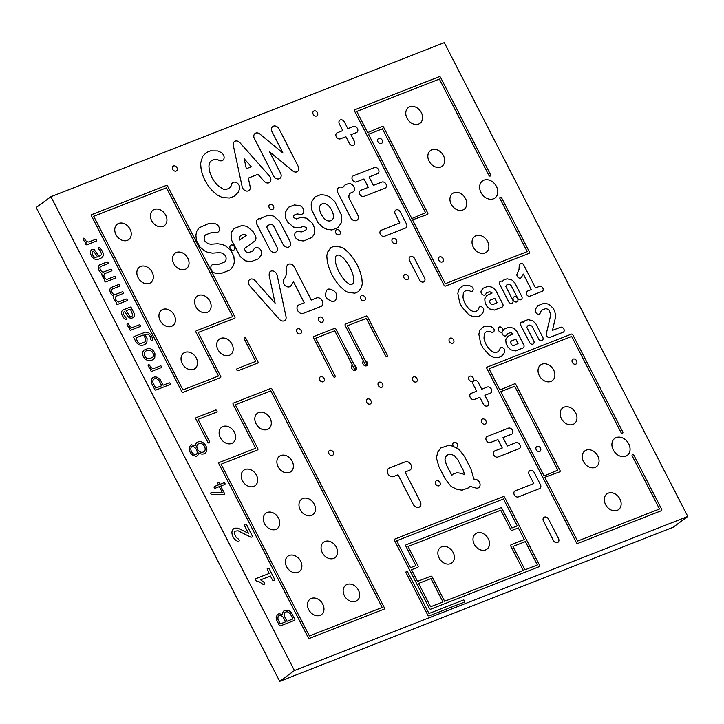 <?xml version="1.0" encoding="UTF-8"?>
<svg xmlns="http://www.w3.org/2000/svg" width="724" height="724" viewBox="0 0 724 724"><rect width="100%" height="100%" fill="white"/><g stroke="black" fill="none" stroke-linecap="round" stroke-linejoin="round"><path stroke-width="1.09" d="M405.947 572.467A1.149 0.896 -126.3 0 1 407.775 572.222L428.988 613.509L463.269 600.087A1.149 0.896 -126.3 0 1 464.319 602.115L429.196 615.871A1.149 0.896 -126.3 0 1 427.83 615.192L405.947 572.467M394.471 540.43A1.149 0.896 -126.3 0 1 394.797 539.09L503.252 496.61A1.149 0.896 -126.3 0 1 504.619 497.298L539.579 565.317A1.149 0.896 -126.3 0 1 539.253 566.666L430.798 609.146A1.149 0.896 -126.3 0 1 429.432 608.459L394.471 540.43M442.961 601.943L430.961 578.594L418.599 583.435L430.599 606.784L442.961 601.943M512.139 530.33A1.149 0.896 -126.3 0 1 510.782 529.642L500.773 510.185L408.055 546.502L418.056 565.96A1.149 0.896 -126.3 0 1 417.73 567.308L411.549 569.725L417.549 581.399L430.762 576.232A1.149 0.896 -126.3 0 1 432.119 576.91L444.645 601.282L523.325 570.467L510.8 546.104A1.149 0.896 -126.3 0 1 511.117 544.756L524.321 539.579L518.321 527.905L512.139 530.33M537.371 564.964L525.371 541.615L513.008 546.457L525.009 569.806L537.371 564.964M517.28 525.877L503.451 498.972L396.68 540.792L410.508 567.697L415.848 565.607L405.847 546.14A1.149 0.896 -126.3 0 1 406.164 544.801L500.574 507.823A1.149 0.896 -126.3 0 1 501.94 508.501L511.94 527.968L517.28 525.877M486.845 368.462A1.149 0.896 -126.3 0 1 487.161 367.113L571.462 334.099A1.149 0.896 -126.3 0 1 572.82 334.787L622.83 432.092A1.149 0.896 -126.3 0 1 621.147 432.744L571.661 336.461L489.053 368.815L499.94 390.001L514.502 383.856A1.149 0.896 -126.3 0 1 515.868 384.534L560.041 470.5A1.149 0.896 -126.3 0 1 559.724 471.849L544.783 477.261L577.58 541.081L659.492 508.999L632.179 455.867A1.149 0.896 -126.3 0 1 633.871 455.206L661.7 509.361A1.149 0.896 -126.3 0 1 661.374 510.701L577.788 543.443A1.149 0.896 -126.3 0 1 576.422 542.756L486.845 368.462M501.352 391.44L500.601 391.295L544.113 475.958L557.833 470.148L514.701 386.218L501.352 391.44M558.485 538.52A3.457 2.679 -126.3 0 1 557.525 542.557A3.457 2.679 -126.3 0 1 553.426 540.502L543.489 521.162A3.457 2.679 -126.3 0 1 544.448 517.126A3.457 2.679 -126.3 0 1 548.548 519.18L558.485 538.52M233.101 404.417A1.149 0.896 -126.3 0 1 233.418 403.078L270.649 388.489A1.149 0.896 -126.3 0 1 272.016 389.177L384.381 607.816A1.149 0.896 -126.3 0 1 384.055 609.156L309.591 638.324A1.149 0.896 -126.3 0 1 308.234 637.636L218.919 463.849A1.149 0.896 -126.3 0 1 219.236 462.5L255.626 448.247L233.101 404.417M382.172 607.454L270.848 390.851L235.309 404.779L257.834 448.599A1.149 0.896 -126.3 0 1 257.509 449.948L221.119 464.202L309.392 635.962L382.172 607.454M282.785 612.386L283.844 610.938L286.025 610.051L289.691 611.101L291.329 612.622L294.768 619.246A0.959 0.742 -126.3 0 1 294.505 620.368L280.45 625.871A0.959 0.742 -126.3 0 1 279.319 625.301L276.351 619.454L276.161 617.11L277.563 614.368L279.22 613.717L282.559 614.667L282.785 612.386M281.174 615.726A3.303 2.561 53.7 0 0 277.989 616.975L277.926 619.31L280.288 623.907L285.573 621.835L283.211 617.237L281.174 615.726M288.116 612.042A4.299 3.339 53.7 0 0 284.27 613.554L284.586 616.631L286.976 621.283L292.93 618.948L290.152 613.554L288.116 612.042M540.421 484.609A3.457 2.679 -126.3 0 1 539.461 488.646L518.384 496.899A3.457 2.679 -126.3 0 1 514.293 494.845A3.457 2.679 -126.3 0 1 515.253 490.809L533.796 483.551L529.154 474.51A3.457 2.679 -126.3 0 1 530.113 470.473A3.457 2.679 -126.3 0 1 534.212 472.528L540.421 484.609M267.192 568.675A1.439 1.113 -126.3 0 1 269.373 569.091L274.45 579.019A1.439 1.113 -126.3 0 1 272.233 579.589L270.405 576.023L260.622 579.852L264.097 582.368A1.439 1.113 -126.3 0 1 262.604 584.042L259.427 581.915L256.468 581.028A1.439 1.113 -126.3 0 1 256.106 578.576L269.102 573.48L267.192 568.675M440.717 448.002L448.518 445.387L452.536 446.065L457.668 448.563A4.796 3.72 -126.3 0 1 459.604 450.165L464.582 456.572L470.908 468.881L473.08 476.392A4.851 3.765 -126.3 0 1 473.125 478.908L475.596 479.306A4.796 3.72 -126.3 0 1 480.084 484.374A4.796 3.72 -126.3 0 1 476.338 488.112L470.084 486.392L468.455 487.858L462.102 490.166L457.278 489.442L452.147 486.953A4.796 3.72 -126.3 0 1 450.21 485.351L445.233 478.935L438.907 466.627L436.735 459.125A4.796 3.72 -126.3 0 1 436.644 456.79L437.821 452.038L440.717 448.002M452.102 454.645A7.892 6.127 53.7 0 0 445.559 457.206L444.952 459.731L446.427 464.926L451.803 475.306L453.278 473.958L456.962 472.7L461.776 473.424L464.573 474.745L463.396 470.582L458.129 460.346L454.663 455.93L452.102 454.645M393.53 476.546A4.796 3.72 -126.3 0 1 387.847 473.695A4.796 3.72 -126.3 0 1 389.177 468.093L405.241 461.803A4.796 3.72 -126.3 0 1 410.924 464.654A4.796 3.72 -126.3 0 1 409.585 470.265L405.069 472.03L420.291 501.641A4.796 3.72 -126.3 0 1 418.952 507.252A4.796 3.72 -126.3 0 1 413.268 504.393L398.046 474.781L393.53 476.546M490.429 442.509A3.457 2.679 -126.3 0 1 486.338 440.454A3.457 2.679 -126.3 0 1 487.297 436.418L508.375 428.165A3.457 2.679 -126.3 0 1 512.465 430.219A3.457 2.679 -126.3 0 1 511.506 434.255L502.999 437.586L507.316 446.002L515.832 442.672A3.457 2.679 -126.3 0 1 519.923 444.726A3.457 2.679 -126.3 0 1 518.963 448.762L497.886 457.016A3.457 2.679 -126.3 0 1 493.795 454.962A3.457 2.679 -126.3 0 1 494.754 450.925L502.257 447.984L497.94 439.568L490.429 442.509M232.304 530.439L233.49 528.801L235.128 528.14L238.133 528.167L248.459 533.335L244.549 525.66A1.439 1.113 -126.3 0 1 246.757 525.09L252.251 535.823A1.439 1.113 -126.3 0 1 251.934 537.145L250.803 537.172L238.096 530.792L235.237 531.135A3.584 2.778 53.7 0 0 234.522 534.122L236.286 537.552L238.477 539.109A1.439 1.113 -126.3 0 1 237.68 541.344L236.232 540.547A8.634 6.697 -126.3 0 1 231.933 531.878L232.304 530.439M481.75 389.222L487.252 387.069A3.457 2.679 -126.3 0 1 491.352 389.123A3.457 2.679 -126.3 0 1 490.383 393.159L484.881 395.313L488.293 401.938A3.457 2.679 -126.3 0 1 487.324 405.974A3.457 2.679 -126.3 0 1 483.234 403.92L479.831 397.295L474.329 399.449A3.457 2.679 -126.3 0 1 470.238 397.395A3.457 2.679 -126.3 0 1 471.197 393.358L476.7 391.204L473.288 384.58A3.457 2.679 -126.3 0 1 474.256 380.543A3.457 2.679 -126.3 0 1 478.347 382.598L481.75 389.222M217.508 483.008A0.959 0.742 -126.3 0 1 219.019 482.808L219.834 484.374L223.816 482.817A0.959 0.742 -126.3 0 1 224.684 484.51L220.702 486.066L224.404 493.279A0.959 0.742 -126.3 0 1 223.897 494.447L211.788 494.347A0.959 0.742 -126.3 0 1 211.408 492.564L222.395 492.655L219.3 486.619L215.318 488.175A0.959 0.742 -126.3 0 1 214.449 486.483L218.422 484.926L217.508 483.008M479.813 330.307L482.899 327.158L485.379 326.189L490.012 326.198L492.754 327.529A2.878 2.235 -126.3 0 1 494.139 330.841A2.878 2.235 -126.3 0 1 491.632 332.198L490.103 331.474A7.801 6.054 53.7 0 0 484.347 333.728L483.985 338.081A17.077 13.249 53.7 0 0 491.578 351.113L493.868 352.253A7.801 6.054 53.7 0 0 499.623 350.009L500.031 348.525A2.878 2.235 -126.3 0 1 502.854 347.801A2.878 2.235 -126.3 0 1 504.764 350.896L503.804 353.927L501.071 356.579L498.374 357.602L493.958 357.538L489.596 355.384L482.845 347.773L480.7 343.511L478.845 334.253L479.813 330.307M506.293 335.574A2.878 2.235 -126.3 0 1 503.18 335.212A2.878 2.235 -126.3 0 1 502.157 331.845L504.049 329.121L509.008 327.121L513.696 328.225L516.864 331.393L523.914 345.203A2.878 2.235 -126.3 0 1 522.457 348.172L515.434 350.923L510.755 349.819L507.578 346.651L506.13 343.719L505.741 339.692L507.777 336.37L513.081 333.9L510.691 332.506L507.669 333.692L506.293 335.574M518.049 343.565L515.814 339.212L511.397 340.941L510.755 341.873A3.059 2.371 53.7 0 0 512.538 345.339L513.759 345.538L518.049 343.565M523.352 322.271L524.629 320.949L528.077 319.655L532.764 320.759L535.932 323.927L542.973 337.737A2.878 2.235 -126.3 0 1 541.959 340.588A2.878 2.235 -126.3 0 1 538.846 339.357L532.022 326.18L529.751 325.04L527.742 325.827L526.819 327.311L533.941 341.276A2.878 2.235 -126.3 0 1 532.927 344.126A2.878 2.235 -126.3 0 1 529.814 342.895L520.601 324.976A2.878 2.235 -126.3 0 1 523.009 322.099L523.352 322.271M536.013 308.297L537.832 305.718L543.796 303.338L547.561 303.899L549.95 305.13L553.272 308.424L554.729 311.356L555.751 316.225L552.466 330.379L560.856 327.148A2.878 2.235 -126.3 0 1 563.833 328.968A2.878 2.235 -126.3 0 1 563.417 332.126L549.552 337.556A2.878 2.235 -126.3 0 1 546.873 336.207L546.204 334.18L550.72 315.04L549.371 310.677A4.57 3.548 53.7 0 0 545.48 308.723L541.452 310.297L540.14 313.202A2.878 2.235 -126.3 0 1 537.317 313.926A2.878 2.235 -126.3 0 1 535.407 310.822L536.013 308.297M189.543 446.59L191.444 444.78L195.199 445.912L195.571 444.228A7.213 5.593 -126.3 0 1 201.815 441.975L203.136 442.69A7.213 5.593 -126.3 0 1 206.82 450.165L206.467 451.459A7.213 5.593 -126.3 0 1 200.222 453.713L198.801 452.916L198.439 454.6L196.403 456.428L192.874 455.36A7.213 5.593 -126.3 0 1 189.19 447.885L189.543 446.59M193.534 446.771A2.326 1.81 53.7 0 0 191.018 447.758L190.828 448.563A5.303 4.118 53.7 0 0 193.625 454.011L194.448 454.419A2.326 1.81 53.7 0 0 196.964 453.441L197.154 452.627A5.303 4.118 53.7 0 0 194.358 447.179L193.534 446.771M201.562 443.622A5.303 4.118 53.7 0 0 197.046 445.396L196.847 446.21A5.303 4.118 53.7 0 0 199.652 451.649L200.467 452.066A5.303 4.118 53.7 0 0 204.992 450.292L205.182 449.486A5.303 4.118 53.7 0 0 202.385 444.038L201.562 443.622M195.869 419.006A1.149 0.896 -126.3 0 1 196.186 417.658L215.58 410.065A1.149 0.896 -126.3 0 1 216.621 412.092L198.077 419.359L209.553 441.694A1.149 0.896 -126.3 0 1 207.869 442.355L195.869 419.006M313.555 337.837A1.149 0.896 -126.3 0 1 313.881 336.497L334.533 328.406A1.149 0.896 -126.3 0 1 335.9 329.094L355.774 367.756A1.149 0.896 -126.3 0 1 354.081 368.416L334.732 330.768L315.764 338.199L335.122 375.847A1.149 0.896 -126.3 0 1 333.429 376.507L313.555 337.837M345.167 325.456A1.149 0.896 -126.3 0 1 345.493 324.117L366.145 316.026A1.149 0.896 -126.3 0 1 367.511 316.714L387.376 355.375A1.149 0.896 -126.3 0 1 385.693 356.036L366.344 318.388L347.375 325.818L366.724 363.466A1.149 0.896 -126.3 0 1 365.041 364.127L345.167 325.456M458.808 289.437L461.903 286.288L464.383 285.319L469.007 285.328L471.749 286.668A2.878 2.235 -126.3 0 1 473.134 289.971A2.878 2.235 -126.3 0 1 470.636 291.329L469.098 290.614A7.801 6.054 53.7 0 0 463.342 292.867L462.989 297.211A17.077 13.249 53.7 0 0 470.582 310.243L472.872 311.392A7.801 6.054 53.7 0 0 478.618 309.139L479.026 307.655A2.878 2.235 -126.3 0 1 481.849 306.931A2.878 2.235 -126.3 0 1 483.759 310.035L482.799 313.058L480.066 315.718L477.369 316.741L472.962 316.669L468.591 314.524L461.849 306.904L459.704 302.65L457.839 293.392L458.808 289.437M485.297 294.704A2.878 2.235 -126.3 0 1 482.175 294.351A2.878 2.235 -126.3 0 1 481.152 290.976L483.053 288.252L488.012 286.261L492.691 287.356L495.859 290.532L502.909 304.342A2.878 2.235 -126.3 0 1 501.451 307.302L494.429 310.053L489.75 308.958L486.999 306.424L485.125 302.858L484.745 298.822L486.781 295.501L492.085 293.03L489.686 291.645L486.664 292.822L485.297 294.704M497.053 302.704L494.818 298.351L490.392 300.08L489.75 301.003A3.059 2.371 53.7 0 0 491.533 304.478L492.754 304.668L497.053 302.704M502.347 281.401L503.632 280.079L507.081 278.794L511.759 279.889L514.927 283.066L521.977 296.867A2.878 2.235 -126.3 0 1 520.954 299.727A2.878 2.235 -126.3 0 1 517.841 298.487L511.017 285.31L508.755 284.179L506.737 284.966L505.814 286.442L512.945 300.406A2.878 2.235 -126.3 0 1 511.922 303.266A2.878 2.235 -126.3 0 1 508.809 302.026L499.605 284.116A2.878 2.235 -126.3 0 1 502.013 281.229L502.347 281.401M519.244 264.694L521.262 263.246A2.878 2.235 -126.3 0 1 523.769 265.084L535.507 287.926L539.86 286.279A2.878 2.235 -126.3 0 1 542.837 288.107A2.878 2.235 -126.3 0 1 542.421 291.256L529.552 296.297A2.878 2.235 -126.3 0 1 526.574 294.478A2.878 2.235 -126.3 0 1 526.991 291.32L531.289 289.573L523.325 274.07L521.18 277.744A2.878 2.235 -126.3 0 1 518.067 277.392A2.878 2.235 -126.3 0 1 517.045 274.016L519.045 269.346L519.244 264.694M91.505 215.933A1.149 0.896 -126.3 0 1 91.83 214.594L166.285 185.425A1.149 0.896 -126.3 0 1 167.651 186.113L234.884 316.922A1.149 0.896 -126.3 0 1 234.558 318.27L198.168 332.515L220.693 376.344A1.149 0.896 -126.3 0 1 220.377 377.693L183.145 392.272A1.149 0.896 -126.3 0 1 181.778 391.584L91.505 215.933M232.676 316.569L166.493 187.787L93.713 216.295L182.946 389.91L218.485 375.991L195.96 332.162A1.149 0.896 -126.3 0 1 196.285 330.814L232.676 316.569M244.106 338.66A1.149 0.896 -126.3 0 1 245.925 338.416L257.925 361.765A1.149 0.896 -126.3 0 1 257.608 363.113L238.214 370.706A1.149 0.896 -126.3 0 1 237.173 368.67L255.717 361.412L244.106 338.66M354.561 111.08A1.149 0.896 -126.3 0 1 354.887 109.731L439.178 76.717A1.149 0.896 -126.3 0 1 440.545 77.405L490.555 174.701A1.149 0.896 -126.3 0 1 488.863 175.362L439.377 79.079L356.769 111.433L367.656 132.61L382.218 126.465A1.149 0.896 -126.3 0 1 383.584 127.153L427.766 213.118A1.149 0.896 -126.3 0 1 427.441 214.467L412.508 219.879L445.305 283.699L527.208 251.617L499.904 198.485A1.149 0.896 -126.3 0 1 501.587 197.824L529.416 251.97A1.149 0.896 -126.3 0 1 529.099 253.319L445.504 286.061A1.149 0.896 -126.3 0 1 444.138 285.374L354.561 111.08M369.077 134.058L368.326 133.913L411.838 218.576L425.558 212.766L382.426 128.827L369.077 134.058M151.533 379.195L152.592 377.756L154.773 376.86L157.108 377.204L160.076 379.43L163.081 385.213L169.072 382.869A0.959 0.742 -126.3 0 1 169.941 384.562L155.886 390.064A0.959 0.742 -126.3 0 1 154.755 389.494L151.37 382.842L151.533 379.195M156.864 378.851A4.272 3.312 53.7 0 0 152.818 381.168L152.945 382.697L155.723 388.091L161.678 385.765L158.9 380.362L156.864 378.851M424.554 277.926A3.457 2.679 -126.3 0 1 423.594 281.962A3.457 2.679 -126.3 0 1 419.495 279.898L409.558 260.568A3.457 2.679 -126.3 0 1 410.517 256.531A3.457 2.679 -126.3 0 1 414.617 258.586L424.554 277.926M286.695 267.219A4.787 3.72 -126.3 0 1 288.65 264.206L289.374 264.016A4.796 3.72 -126.3 0 1 294.333 267.056L311.293 300.053L316.614 297.971A4.796 3.72 -126.3 0 1 322.298 300.822A4.796 3.72 -126.3 0 1 320.958 306.433L303.302 313.347A4.796 3.72 -126.3 0 1 297.609 310.496A4.796 3.72 -126.3 0 1 298.949 304.885L304.27 302.804L293.455 281.772L290.976 285.69A4.796 3.72 -126.3 0 1 285.292 285.645A4.796 3.72 -126.3 0 1 283.944 279.355L285.627 276.939L286.496 273.274L286.695 267.219M330.687 247.834A25.277 19.62 -126.3 0 1 335.004 246.142L341.248 247.219L344.126 248.694L348.506 252.604A42.273 32.806 -126.3 0 1 361.855 278.568L362.308 283.718L361.484 287.365L358.398 291.672L354.814 293.175L347.837 292.288L344.959 290.804L340.579 286.903A42.273 32.806 -126.3 0 1 327.23 260.93L326.786 255.78L327.601 252.142L330.687 247.834M340.009 255.472A4.724 3.665 53.7 0 0 335.339 257.301L335.339 261.292A32.815 25.467 53.7 0 0 345.665 281.383L349.077 284.034A4.724 3.665 53.7 0 0 353.746 282.197L353.755 278.215A32.815 25.467 53.7 0 0 343.429 258.124L340.009 255.472M269.292 272.848A4.796 3.72 -126.3 0 1 273.419 271.102A4.796 3.72 -126.3 0 1 277.183 275.382L286.007 316.641A4.796 3.72 -126.3 0 1 284.17 320.841A4.796 3.72 -126.3 0 1 279.346 319.257L249.916 286.061A4.796 3.72 -126.3 0 1 249.382 279.844A4.796 3.72 -126.3 0 1 255.201 280.776L275.12 303.238L269.138 275.319L269.292 272.848M326.189 291.446A4.796 3.72 -126.3 0 1 328.759 289.048L330.352 289.184A19.277 14.96 -126.3 0 1 334.307 291.166L335.61 292.487A4.796 3.72 -126.3 0 1 336.615 296.686L336.054 299.03A4.796 3.72 -126.3 0 1 331.085 300.976L328.705 299.781A4.796 3.72 -126.3 0 1 325.628 293.799L326.189 291.446M148.139 365.557A0.959 0.742 -126.3 0 1 149.66 365.349L150.384 366.76A4.127 3.204 53.7 0 0 153.85 368.498L160.375 365.946A0.959 0.742 -126.3 0 1 161.244 367.638L151.877 371.303A0.959 0.742 -126.3 0 1 150.773 369.783L151.316 369.493L149.216 367.692L148.139 365.557M145.877 359.538A6.154 4.778 -126.3 0 1 144.022 350.135L148.212 348.452L150.547 348.796A6.208 4.815 -126.3 0 1 154.954 353.828L154.791 357.475A9.285 7.213 -126.3 0 1 147.207 360.253L145.877 359.538M150.302 350.443A7.33 5.692 53.7 0 0 144.438 352.742L144.248 353.547A4.272 3.312 53.7 0 0 147.452 358.606L148.882 358.833L152.565 357.385A4.127 3.204 53.7 0 0 153.379 353.973L152.339 351.954L150.302 350.443M133.976 337.999A0.959 0.742 -126.3 0 1 134.03 336.579L145.443 332.117L147.777 332.461A6.208 4.815 -126.3 0 1 152.176 337.484L152.393 339.565A0.959 0.742 -126.3 0 1 150.746 339.303L150.601 337.637A4.263 3.312 53.7 0 0 147.524 334.108L144.728 334.416L147.081 338.515L146.918 342.162A9.285 7.213 -126.3 0 1 139.334 344.941L136.374 342.714L133.976 337.999M144.058 335.836L143.162 335.031L136.003 337.837L137.551 341.782A4.127 3.204 53.7 0 0 141.008 343.52L144.691 342.081A4.127 3.204 53.7 0 0 145.506 338.66L144.058 335.836M406.49 224.015A3.457 2.679 -126.3 0 1 405.531 228.051L384.453 236.305A3.457 2.679 -126.3 0 1 380.362 234.25A3.457 2.679 -126.3 0 1 381.322 230.214L399.865 222.947L395.223 213.906A3.457 2.679 -126.3 0 1 396.182 209.87A3.457 2.679 -126.3 0 1 400.281 211.924L406.49 224.015M127.017 324.461A0.959 0.742 -126.3 0 1 128.537 324.252L129.261 325.664A4.127 3.204 53.7 0 0 132.727 327.402L139.252 324.85A0.959 0.742 -126.3 0 1 140.121 326.542L130.754 330.207A0.959 0.742 -126.3 0 1 129.65 328.687L130.193 328.397L128.094 326.596L127.017 324.461M121.587 311.546L122.646 310.107L130.139 307.121A0.959 0.742 -126.3 0 1 131.388 308.035L134.248 313.537L134.338 316.117L133.279 317.555L131.632 318.207L129.487 317.872L127.551 316.162L124.555 311.338L123.143 312.605L123.261 313.981L126.039 317.999A0.959 0.742 -126.3 0 1 125.171 319.248L123.532 317.727L121.686 314.126L121.587 311.546M130.809 310.053L129.904 309.248L126.13 310.723L129.822 316.216A3.122 2.425 53.7 0 0 132.791 315.058L130.809 310.053M199.109 227.807L208.177 223.77L214.349 223.689A4.796 3.72 -126.3 0 1 219.327 228.169A4.796 3.72 -126.3 0 1 216.259 232.585L211.58 232.549L205.625 234.884A6.045 4.697 53.7 0 0 204.403 239.997L205.2 241.544L208.168 243.789L210.901 244.232L217.716 243.744L222.53 244.513L226.205 246.305L231.083 250.785L233.843 256.296L234.359 261.835L233.544 265.473L230.458 269.781L221.997 273.147L215.906 273.183A4.796 3.72 -126.3 0 1 210.937 268.704A4.796 3.72 -126.3 0 1 214.005 264.287L218.675 264.323L224.639 261.998A6.045 4.697 53.7 0 0 225.861 256.875L225.064 255.328L222.087 253.083L219.354 252.64L212.548 253.129L207.734 252.368L204.05 250.567L200.032 247.038L196.412 240.585L195.896 235.047L196.72 231.399L199.109 227.807M234.142 228.549L241.4 225.707A22.317 17.313 -126.3 0 1 247.137 226.558L253.02 231.544A25.277 19.62 -126.3 0 1 255.69 236.739L255.898 237.608A4.796 3.72 -126.3 0 1 254.64 241.137L244.214 248.667L245.572 251.291L246.857 252.45L248.368 252.694L252.604 251.038L254.124 248.848A4.796 3.72 -126.3 0 1 259.807 248.902A4.796 3.72 -126.3 0 1 261.156 255.192L258.423 258.83L250.884 261.699L245.427 260.821L240.395 256.785L231.318 239.689L231.056 232.857L234.142 228.549M245.708 234.929A8.263 6.416 53.7 0 0 239.164 237.49L239.78 240.033L246.223 235.391L245.708 234.929M288.604 207.227L294.387 204.955L299.311 205.598A4.796 3.72 -126.3 0 1 303.799 210.657A4.796 3.72 -126.3 0 1 300.062 214.395L297.175 213.933L294.424 215.01L293.627 216.159L293.754 217.643L296.451 218.956L301.039 217.345L306.505 218.223L312.379 223.2L314.388 227.807L314.497 233.771L312.107 237.363L303.872 240.947A27.702 21.494 -126.3 0 1 298.415 240.069L296.876 239.173A4.796 3.72 -126.3 0 1 294.804 233.97A4.796 3.72 -126.3 0 1 298.469 231.481L301.356 231.942L305.582 230.286L306.388 229.137L306.261 227.653L303.555 226.34L298.967 227.96L293.51 227.083L287.627 222.096L285.772 218.358L285.274 212.521L288.604 207.227M315.094 196.847L320.877 194.584L326.325 195.335L330.008 197.136L334.877 201.607L341.438 215.082L341.8 219.752L340.986 223.39L337.9 227.698L331.836 229.988L326.669 229.209L322.985 227.408L318.117 222.938L311.555 209.462L311.193 204.792L312.008 201.154L315.094 196.847M325.891 203.915A6.914 5.367 53.7 0 0 319.746 206.313L319.492 207.381A13.593 10.552 53.7 0 0 326.026 220.096L327.103 220.639A6.914 5.367 53.7 0 0 333.248 218.232L333.502 217.164A13.593 10.552 53.7 0 0 326.967 204.449L325.891 203.915M261.898 217.761L267.898 215.336A22.317 17.313 -126.3 0 1 273.636 216.186L279.509 221.164L290.025 241.463A4.796 3.72 -126.3 0 1 288.686 247.074A4.796 3.72 -126.3 0 1 283.003 244.214L273.491 225.716L272.197 224.549L270.686 224.304L267.925 225.39L266.749 227.137L276.776 246.658A4.796 3.72 -126.3 0 1 275.437 252.26A4.796 3.72 -126.3 0 1 269.753 249.409L257.002 224.585A4.796 3.72 -126.3 0 1 256.939 220.123A4.796 3.72 -126.3 0 1 260.658 218.929L261.898 217.761M344.534 185.317A25.277 19.62 -126.3 0 1 348.841 183.625L350.434 183.76A4.796 3.72 -126.3 0 1 354.28 187.959A4.796 3.72 -126.3 0 1 352.461 192.276L350.353 193.109A6.045 4.697 53.7 0 0 349.131 198.222L357.728 214.947A4.796 3.72 -126.3 0 1 356.389 220.558A4.796 3.72 -126.3 0 1 350.706 217.698L337.945 192.883A4.796 3.72 -126.3 0 1 337.891 188.421A4.796 3.72 -126.3 0 1 341.601 187.226L342.642 187.742L344.534 185.317M109.994 288.985L111.044 287.537L118.546 284.559A0.959 0.742 -126.3 0 1 119.415 286.252L112.22 289.066L111.541 290.043A4.127 3.204 53.7 0 0 113.795 294.424L115.08 294.632L122.275 291.808A0.959 0.742 -126.3 0 1 123.143 293.501L115.949 296.324L115.388 298.668L116.428 300.686L118.265 302.089L126.003 299.066A0.959 0.742 -126.3 0 1 126.872 300.759L117.505 304.424A0.95 0.733 -126.3 0 1 116.528 302.804L113.813 298.813L113.315 295.98A6.181 4.796 -126.3 0 1 109.885 289.274L109.994 288.985M356.498 181.905A3.457 2.679 -126.3 0 1 352.407 179.851A3.457 2.679 -126.3 0 1 353.366 175.814L374.444 167.561A3.457 2.679 -126.3 0 1 378.534 169.615A3.457 2.679 -126.3 0 1 377.575 173.651L369.068 176.991L373.385 185.398L381.901 182.068A3.457 2.679 -126.3 0 1 385.992 184.122A3.457 2.679 -126.3 0 1 385.032 188.159L363.955 196.412A3.457 2.679 -126.3 0 1 359.864 194.358A3.457 2.679 -126.3 0 1 360.824 190.322L368.335 187.38L364.009 178.973L356.498 181.905M98.401 266.423L99.45 264.975L106.953 261.998A0.959 0.742 -126.3 0 1 107.822 263.69L100.627 266.504L99.948 267.482A4.127 3.204 53.7 0 0 102.202 271.862L103.487 272.061L110.672 269.247A0.959 0.742 -126.3 0 1 111.55 270.939L104.356 273.753L103.794 276.106L104.826 278.125L106.663 279.527L114.401 276.505A0.959 0.742 -126.3 0 1 115.27 278.197L105.903 281.862A0.95 0.733 -126.3 0 1 104.935 280.242L102.22 276.251L101.722 273.419A6.181 4.796 -126.3 0 1 98.283 266.704L98.401 266.423M90.527 251.11L91.586 249.671L93.975 249.309L99.116 256.35L101.722 254.622L100.156 250.423L98.826 249.228A0.959 0.742 -126.3 0 1 99.695 247.979L101.333 249.499L103.188 253.101L103.279 255.681A11.412 8.851 -126.3 0 1 94.419 259.011L94.111 258.812A7.222 5.611 -126.3 0 1 90.419 251.4L90.527 251.11M97.686 256.911L93.351 250.966L92.084 252.169A5.131 3.982 53.7 0 0 94.744 257.355L97.686 256.911M202.675 156.266L206.53 152.456L210.485 150.863L217.761 150.954A19.277 14.96 -126.3 0 1 221.716 152.936L223.019 154.257A4.796 3.72 -126.3 0 1 223.571 159.506A4.796 3.72 -126.3 0 1 219.055 160.393L217.625 159.669A10.797 8.371 53.7 0 0 209.643 162.8L208.901 165.914L209.145 168.846A24.598 19.086 53.7 0 0 217.653 185.389L223.155 189.082A10.797 8.371 53.7 0 0 231.128 185.959L231.472 184.548A4.796 3.72 -126.3 0 1 236.431 182.602A4.796 3.72 -126.3 0 1 239.508 188.584L238.558 191.905L234.241 196.294L229.436 198.014L222.205 197.489L216.947 194.81L212.566 190.91A34.028 26.408 -126.3 0 1 201.046 168.484L200.593 163.334L202.675 156.266M254.052 137.841A4.796 3.72 -126.3 0 1 255.997 132.999L256.468 132.899A4.796 3.72 -126.3 0 1 259.889 134.021L283.012 153.072L272.07 131.777A4.796 3.72 -126.3 0 1 273.401 126.166A4.796 3.72 -126.3 0 1 279.093 129.026L298.578 167.108A4.796 3.72 -126.3 0 1 297.419 171.579A4.796 3.72 -126.3 0 1 292.74 170.918L269.618 151.868L280.559 173.172A4.796 3.72 -126.3 0 1 279.229 178.774A4.796 3.72 -126.3 0 1 273.536 175.923L254.052 137.841M233.291 145.352A4.796 3.72 -126.3 0 1 235.599 141.017L236.142 140.945A4.796 3.72 -126.3 0 1 239.961 142.746L269.391 175.941A4.796 3.72 -126.3 0 1 269.925 182.158A4.796 3.72 -126.3 0 1 264.106 181.226L257.979 174.321L248.323 178.104L250.16 186.683A4.796 3.72 -126.3 0 1 247.092 191.1A4.796 3.72 -126.3 0 1 242.124 186.62L233.291 145.352M246.323 168.719L251.291 166.773L244.187 158.764L246.323 168.719M347.828 128.619L353.321 126.465A3.457 2.679 -126.3 0 1 357.421 128.519A3.457 2.679 -126.3 0 1 356.452 132.555L350.95 134.709L354.362 141.334A3.457 2.679 -126.3 0 1 353.393 145.37A3.457 2.679 -126.3 0 1 349.303 143.316L345.9 136.691L340.398 138.845A3.457 2.679 -126.3 0 1 336.307 136.791A3.457 2.679 -126.3 0 1 337.266 132.754L342.769 130.601L339.366 123.976A3.457 2.679 -126.3 0 1 340.325 119.94A3.457 2.679 -126.3 0 1 344.416 121.994L347.828 128.619M83.124 239.047A0.959 0.742 -126.3 0 1 84.645 238.839L85.369 240.25A4.127 3.204 53.7 0 0 88.826 241.988L95.351 239.436A0.959 0.742 -126.3 0 1 96.22 241.128L86.862 244.793A0.959 0.742 -126.3 0 1 85.749 243.273L86.301 242.983L84.192 241.173L83.124 239.047M294.424 670.533L279.708 681.356L673.085 527.289L687.8 516.465L294.424 670.533L50.915 196.711L444.292 42.644L687.8 516.465M279.708 681.356L36.2 207.535L50.915 196.711M320.08 615.355A9.593 7.448 -126.3 0 1 309.184 610.495A9.593 7.448 -126.3 0 1 310.044 599.173A9.593 7.448 -126.3 0 1 321.728 602.486A9.593 7.448 -126.3 0 1 321.411 614.622A9.593 7.448 -126.3 0 1 320.08 615.355M355.765 601.382A9.593 7.448 -126.3 0 1 344.868 596.522A9.593 7.448 -126.3 0 1 345.728 585.191A9.593 7.448 -126.3 0 1 357.412 588.512A9.593 7.448 -126.3 0 1 357.095 600.649A9.593 7.448 -126.3 0 1 355.765 601.382M297.989 572.376A9.593 7.448 -126.3 0 1 287.093 567.516A9.593 7.448 -126.3 0 1 287.953 556.186A9.593 7.448 -126.3 0 1 299.636 559.507A9.593 7.448 -126.3 0 1 299.32 571.643A9.593 7.448 -126.3 0 1 297.989 572.376M275.898 529.398A9.593 7.448 -126.3 0 1 265.002 524.529A9.593 7.448 -126.3 0 1 265.871 513.207A9.593 7.448 -126.3 0 1 277.545 516.52A9.593 7.448 -126.3 0 1 277.229 528.656A9.593 7.448 -126.3 0 1 275.898 529.398M333.673 558.403A9.593 7.448 -126.3 0 1 322.777 553.534A9.593 7.448 -126.3 0 1 323.637 542.213A9.593 7.448 -126.3 0 1 335.321 545.525A9.593 7.448 -126.3 0 1 335.004 557.67A9.593 7.448 -126.3 0 1 333.673 558.403M311.582 515.416A9.593 7.448 -126.3 0 1 300.686 510.556A9.593 7.448 -126.3 0 1 301.555 499.225A9.593 7.448 -126.3 0 1 313.23 502.546A9.593 7.448 -126.3 0 1 312.913 514.683A9.593 7.448 -126.3 0 1 311.582 515.416M450.473 563.679A9.593 7.448 -126.3 0 1 439.577 558.819A9.593 7.448 -126.3 0 1 440.445 547.489A9.593 7.448 -126.3 0 1 452.12 550.81A9.593 7.448 -126.3 0 1 451.803 562.946A9.593 7.448 -126.3 0 1 450.473 563.679M439.133 485.786A2.878 2.235 -126.3 0 1 435.866 484.329A2.878 2.235 -126.3 0 1 436.129 480.935A2.878 2.235 -126.3 0 1 439.631 481.931A2.878 2.235 -126.3 0 1 439.531 485.569A2.878 2.235 -126.3 0 1 439.133 485.786M253.807 486.41A9.593 7.448 -126.3 0 1 242.911 481.551A9.593 7.448 -126.3 0 1 243.78 470.22A9.593 7.448 -126.3 0 1 255.454 473.541A9.593 7.448 -126.3 0 1 255.147 485.677A9.593 7.448 -126.3 0 1 253.807 486.41M289.491 472.437A9.593 7.448 -126.3 0 1 278.595 467.577A9.593 7.448 -126.3 0 1 279.464 456.247A9.593 7.448 -126.3 0 1 291.139 459.568A9.593 7.448 -126.3 0 1 290.831 471.704A9.593 7.448 -126.3 0 1 289.491 472.437M231.716 443.432A9.593 7.448 -126.3 0 1 220.829 438.572A9.593 7.448 -126.3 0 1 221.689 427.241A9.593 7.448 -126.3 0 1 233.363 430.563A9.593 7.448 -126.3 0 1 233.056 442.699A9.593 7.448 -126.3 0 1 231.716 443.432M267.4 429.45A9.593 7.448 -126.3 0 1 256.513 424.59A9.593 7.448 -126.3 0 1 257.373 413.268A9.593 7.448 -126.3 0 1 269.047 416.581A9.593 7.448 -126.3 0 1 268.74 428.717A9.593 7.448 -126.3 0 1 267.4 429.45M332.397 455.432A2.878 2.235 -126.3 0 1 329.13 453.966A2.878 2.235 -126.3 0 1 329.384 450.572A2.878 2.235 -126.3 0 1 332.886 451.568A2.878 2.235 -126.3 0 1 332.796 455.206A2.878 2.235 -126.3 0 1 332.397 455.432M323.23 381.774A2.878 2.235 -126.3 0 1 319.963 380.308A2.878 2.235 -126.3 0 1 320.225 376.914A2.878 2.235 -126.3 0 1 323.728 377.91A2.878 2.235 -126.3 0 1 323.628 381.548A2.878 2.235 -126.3 0 1 323.23 381.774M370.127 404.055A2.878 2.235 -126.3 0 1 366.86 402.598A2.878 2.235 -126.3 0 1 367.122 399.205A2.878 2.235 -126.3 0 1 370.625 400.2A2.878 2.235 -126.3 0 1 370.525 403.838A2.878 2.235 -126.3 0 1 370.127 404.055M381.783 387.295A2.878 2.235 -126.3 0 1 378.516 385.838A2.878 2.235 -126.3 0 1 378.77 382.444A2.878 2.235 -126.3 0 1 382.281 383.439A2.878 2.235 -126.3 0 1 382.182 387.078A2.878 2.235 -126.3 0 1 381.783 387.295M354.507 365.303A2.878 2.235 -126.3 0 1 356.362 367.62A2.878 2.235 -126.3 0 1 355.674 370.018A2.878 2.235 -126.3 0 1 355.276 370.236A2.878 2.235 -126.3 0 1 352.009 368.778A2.878 2.235 -126.3 0 1 352.271 365.376A2.878 2.235 -126.3 0 1 352.461 365.258M365.321 360.733A2.878 2.235 -126.3 0 1 367.53 362.986A2.878 2.235 -126.3 0 1 366.914 365.611A2.878 2.235 -126.3 0 1 366.516 365.837A2.878 2.235 -126.3 0 1 363.276 364.416A2.878 2.235 -126.3 0 1 363.448 361.023M485.596 549.923A9.593 7.448 -126.3 0 1 474.7 545.054A9.593 7.448 -126.3 0 1 475.568 533.733A9.593 7.448 -126.3 0 1 487.243 537.045A9.593 7.448 -126.3 0 1 486.926 549.19A9.593 7.448 -126.3 0 1 485.596 549.923M453.758 446.59A2.878 2.235 -126.3 0 1 453.55 442.599A2.878 2.235 -126.3 0 1 457.052 443.595A2.878 2.235 -126.3 0 1 456.962 447.233A2.878 2.235 -126.3 0 1 456.563 447.45A2.878 2.235 -126.3 0 1 455.722 447.577M617.165 510.384A9.783 7.593 -126.3 0 1 606.06 505.424A9.783 7.593 -126.3 0 1 606.938 493.868A9.783 7.593 -126.3 0 1 618.848 497.252A9.783 7.593 -126.3 0 1 618.531 509.633A9.783 7.593 -126.3 0 1 617.165 510.384M595.074 467.396A9.783 7.593 -126.3 0 1 583.969 462.437A9.783 7.593 -126.3 0 1 584.847 450.889A9.783 7.593 -126.3 0 1 596.757 454.274A9.783 7.593 -126.3 0 1 596.44 466.654A9.783 7.593 -126.3 0 1 595.074 467.396M625.771 456.192A10.552 8.19 -126.3 0 1 613.789 450.844A10.552 8.19 -126.3 0 1 614.739 438.382A10.552 8.19 -126.3 0 1 627.581 442.029A10.552 8.19 -126.3 0 1 627.237 455.387A10.552 8.19 -126.3 0 1 625.771 456.192M539.651 451.505A2.878 2.235 -126.3 0 1 536.384 450.038A2.878 2.235 -126.3 0 1 536.638 446.645A2.878 2.235 -126.3 0 1 540.149 447.64A2.878 2.235 -126.3 0 1 540.05 451.278A2.878 2.235 -126.3 0 1 539.651 451.505M572.992 424.418A9.783 7.593 -126.3 0 1 561.878 419.458A9.783 7.593 -126.3 0 1 562.756 407.902A9.783 7.593 -126.3 0 1 574.666 411.286A9.783 7.593 -126.3 0 1 574.349 423.667A9.783 7.593 -126.3 0 1 572.992 424.418M485.062 424.092A2.878 2.235 -126.3 0 1 481.795 422.635A2.878 2.235 -126.3 0 1 482.048 419.241A2.878 2.235 -126.3 0 1 485.56 420.237A2.878 2.235 -126.3 0 1 485.46 423.875A2.878 2.235 -126.3 0 1 485.062 424.092M472.356 381.276A2.878 2.235 -126.3 0 1 469.089 379.819A2.878 2.235 -126.3 0 1 469.351 376.426A2.878 2.235 -126.3 0 1 472.853 377.421A2.878 2.235 -126.3 0 1 472.754 381.059A2.878 2.235 -126.3 0 1 472.356 381.276M416.155 381.964A2.878 2.235 -126.3 0 1 412.888 380.507A2.878 2.235 -126.3 0 1 413.142 377.113A2.878 2.235 -126.3 0 1 416.653 378.109A2.878 2.235 -126.3 0 1 416.553 381.747A2.878 2.235 -126.3 0 1 416.155 381.964M452.799 343.221A2.878 2.235 -126.3 0 1 449.532 341.764A2.878 2.235 -126.3 0 1 449.785 338.361A2.878 2.235 -126.3 0 1 453.287 339.357A2.878 2.235 -126.3 0 1 453.197 343.004A2.878 2.235 -126.3 0 1 452.799 343.221M550.901 381.439A9.783 7.593 -126.3 0 1 539.787 376.48A9.783 7.593 -126.3 0 1 540.665 364.923A9.783 7.593 -126.3 0 1 552.575 368.308A9.783 7.593 -126.3 0 1 552.258 380.688A9.783 7.593 -126.3 0 1 550.901 381.439M575.779 364.172A2.878 2.235 -126.3 0 1 572.512 362.715A2.878 2.235 -126.3 0 1 572.765 359.312A2.878 2.235 -126.3 0 1 576.277 360.308A2.878 2.235 -126.3 0 1 576.177 363.946A2.878 2.235 -126.3 0 1 575.779 364.172M502.094 332.035A2.878 2.235 -126.3 0 1 501.922 332.108A2.878 2.235 -126.3 0 1 498.655 330.651A2.878 2.235 -126.3 0 1 498.908 327.257A2.878 2.235 -126.3 0 1 501.732 327.547A2.878 2.235 -126.3 0 1 503.08 330.524M516.773 301.899A2.878 2.235 -126.3 0 1 513.506 300.442A2.878 2.235 -126.3 0 1 513.759 297.048A2.878 2.235 -126.3 0 1 517.271 298.035A2.878 2.235 -126.3 0 1 517.171 301.682A2.878 2.235 -126.3 0 1 516.773 301.899M193.625 369.312A9.593 7.448 -126.3 0 1 182.738 364.453A9.593 7.448 -126.3 0 1 183.597 353.122A9.593 7.448 -126.3 0 1 195.272 356.443A9.593 7.448 -126.3 0 1 194.964 368.579A9.593 7.448 -126.3 0 1 193.625 369.312M229.309 355.33A9.593 7.448 -126.3 0 1 218.422 350.47A9.593 7.448 -126.3 0 1 219.282 339.149A9.593 7.448 -126.3 0 1 230.956 342.461A9.593 7.448 -126.3 0 1 230.648 354.597A9.593 7.448 -126.3 0 1 229.309 355.33M171.534 326.325A9.593 7.448 -126.3 0 1 160.647 321.465A9.593 7.448 -126.3 0 1 161.506 310.144A9.593 7.448 -126.3 0 1 173.181 313.456A9.593 7.448 -126.3 0 1 172.873 325.592A9.593 7.448 -126.3 0 1 171.534 326.325M207.218 312.352A9.593 7.448 -126.3 0 1 196.331 307.492A9.593 7.448 -126.3 0 1 197.19 296.161A9.593 7.448 -126.3 0 1 208.865 299.483A9.593 7.448 -126.3 0 1 208.557 311.619A9.593 7.448 -126.3 0 1 207.218 312.352M300.288 333.836A2.878 2.235 -126.3 0 1 297.021 332.379A2.878 2.235 -126.3 0 1 297.274 328.986A2.878 2.235 -126.3 0 1 300.777 329.981A2.878 2.235 -126.3 0 1 300.686 333.619A2.878 2.235 -126.3 0 1 300.288 333.836M322.162 322.216A2.878 2.235 -126.3 0 1 318.895 320.759A2.878 2.235 -126.3 0 1 319.148 317.365A2.878 2.235 -126.3 0 1 322.66 318.361A2.878 2.235 -126.3 0 1 322.56 321.999A2.878 2.235 -126.3 0 1 322.162 322.216M149.443 283.346A9.593 7.448 -126.3 0 1 138.555 278.487A9.593 7.448 -126.3 0 1 139.415 267.156A9.593 7.448 -126.3 0 1 151.099 270.477A9.593 7.448 -126.3 0 1 150.782 282.613A9.593 7.448 -126.3 0 1 149.443 283.346M185.127 269.373A9.593 7.448 -126.3 0 1 174.24 264.504A9.593 7.448 -126.3 0 1 175.099 253.183A9.593 7.448 -126.3 0 1 186.783 256.495A9.593 7.448 -126.3 0 1 186.466 268.64A9.593 7.448 -126.3 0 1 185.127 269.373M127.361 240.368A9.593 7.448 -126.3 0 1 116.464 235.499A9.593 7.448 -126.3 0 1 117.324 224.178A9.593 7.448 -126.3 0 1 129.008 227.49A9.593 7.448 -126.3 0 1 128.691 239.635A9.593 7.448 -126.3 0 1 127.361 240.368M163.045 226.386A9.593 7.448 -126.3 0 1 152.149 221.526A9.593 7.448 -126.3 0 1 153.008 210.195A9.593 7.448 -126.3 0 1 164.692 213.517A9.593 7.448 -126.3 0 1 164.375 225.653A9.593 7.448 -126.3 0 1 163.045 226.386M176.122 171.054A2.878 2.235 -126.3 0 1 172.855 169.597A2.878 2.235 -126.3 0 1 173.108 166.194A2.878 2.235 -126.3 0 1 176.62 167.19A2.878 2.235 -126.3 0 1 176.52 170.837A2.878 2.235 -126.3 0 1 176.122 171.054M233.653 250.16A2.878 2.235 -126.3 0 1 230.386 248.703A2.878 2.235 -126.3 0 1 230.648 245.309A2.878 2.235 -126.3 0 1 234.151 246.305A2.878 2.235 -126.3 0 1 234.051 249.943A2.878 2.235 -126.3 0 1 233.653 250.16M272.658 209.471A2.878 2.235 -126.3 0 1 269.391 208.014A2.878 2.235 -126.3 0 1 269.645 204.62A2.878 2.235 -126.3 0 1 273.147 205.616A2.878 2.235 -126.3 0 1 273.057 209.254A2.878 2.235 -126.3 0 1 272.658 209.471M364.244 300.659A2.878 2.235 -126.3 0 1 360.977 299.202A2.878 2.235 -126.3 0 1 361.231 295.799A2.878 2.235 -126.3 0 1 364.733 296.795A2.878 2.235 -126.3 0 1 364.643 300.433A2.878 2.235 -126.3 0 1 364.244 300.659M407.458 279.663A2.878 2.235 -126.3 0 1 404.191 278.206A2.878 2.235 -126.3 0 1 404.454 274.812A2.878 2.235 -126.3 0 1 407.956 275.799A2.878 2.235 -126.3 0 1 407.856 279.446A2.878 2.235 -126.3 0 1 407.458 279.663M339.221 234.73A2.878 2.235 -126.3 0 1 335.954 233.273A2.878 2.235 -126.3 0 1 336.217 229.879A2.878 2.235 -126.3 0 1 339.719 230.875A2.878 2.235 -126.3 0 1 339.619 234.513A2.878 2.235 -126.3 0 1 339.221 234.73M395.684 243.617A2.878 2.235 -126.3 0 1 392.417 242.16A2.878 2.235 -126.3 0 1 392.68 238.766A2.878 2.235 -126.3 0 1 396.182 239.762A2.878 2.235 -126.3 0 1 396.082 243.4A2.878 2.235 -126.3 0 1 395.684 243.617M442.246 261.97A2.878 2.235 -126.3 0 1 438.979 260.513A2.878 2.235 -126.3 0 1 439.242 257.12A2.878 2.235 -126.3 0 1 442.744 258.115A2.878 2.235 -126.3 0 1 442.645 261.753A2.878 2.235 -126.3 0 1 442.246 261.97M484.89 252.993A9.783 7.593 -126.3 0 1 473.777 248.033A9.783 7.593 -126.3 0 1 474.654 236.486A9.783 7.593 -126.3 0 1 486.573 239.87A9.783 7.593 -126.3 0 1 486.247 252.251A9.783 7.593 -126.3 0 1 484.89 252.993M462.799 210.014A9.783 7.593 -126.3 0 1 451.686 205.055A9.783 7.593 -126.3 0 1 452.572 193.498A9.783 7.593 -126.3 0 1 464.482 196.883A9.783 7.593 -126.3 0 1 464.156 209.263A9.783 7.593 -126.3 0 1 462.799 210.014M493.496 198.81A10.552 8.19 -126.3 0 1 481.514 193.462A10.552 8.19 -126.3 0 1 482.456 181A10.552 8.19 -126.3 0 1 495.306 184.647A10.552 8.19 -126.3 0 1 494.963 197.996A10.552 8.19 -126.3 0 1 493.496 198.81M316.614 116.03A2.878 2.235 -126.3 0 1 313.347 114.573A2.878 2.235 -126.3 0 1 313.601 111.17A2.878 2.235 -126.3 0 1 317.103 112.166A2.878 2.235 -126.3 0 1 317.012 115.813A2.878 2.235 -126.3 0 1 316.614 116.03M440.708 167.036A9.783 7.593 -126.3 0 1 429.594 162.076A9.783 7.593 -126.3 0 1 430.481 150.52A9.783 7.593 -126.3 0 1 442.391 153.904A9.783 7.593 -126.3 0 1 442.074 166.285A9.783 7.593 -126.3 0 1 440.708 167.036M381.367 143.515A2.878 2.235 -126.3 0 1 378.1 142.058A2.878 2.235 -126.3 0 1 378.362 138.664A2.878 2.235 -126.3 0 1 381.865 139.66A2.878 2.235 -126.3 0 1 381.774 143.298A2.878 2.235 -126.3 0 1 381.367 143.515M418.617 124.048A9.783 7.593 -126.3 0 1 407.512 119.089A9.783 7.593 -126.3 0 1 408.39 107.541A9.783 7.593 -126.3 0 1 420.3 110.926A9.783 7.593 -126.3 0 1 419.983 123.306A9.783 7.593 -126.3 0 1 418.617 124.048"/></g></svg>
